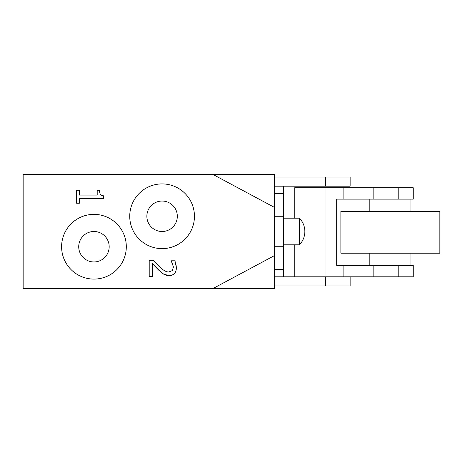 <?xml version="1.0" encoding="UTF-8"?>
<svg xmlns="http://www.w3.org/2000/svg" width="463" height="463" viewBox="0 0 463 463"><rect width="100%" height="100%" fill="white"/><g stroke="black" fill="none" stroke-linecap="round" stroke-linejoin="round"><path stroke-width="0.69" d="M299.405 231.5L299.405 244.823A19.035 19.035 0 0 0 299.405 218.177L299.405 231.5M274.391 174.401L274.391 207.366L212.876 174.401L274.391 174.401M274.391 255.634L274.391 288.599L212.876 288.599L274.391 255.634L274.391 207.366M103.353 195.745L103.353 198.511L79.341 198.511L79.341 203.24L76.621 203.24L76.621 190.241L79.341 190.241L79.341 195.073L97.201 195.073L97.201 190.241L99.638 190.241C99.441 193.789 100.674 195.623 103.353 195.745M172.942 264.865L171.021 260.802L174.823 260.802L175.367 262.145M157.241 264.633L159.405 266.676C163.381 270.461 166.547 272.215 168.908 271.943L172.253 270.623L173.336 267.365L173.243 266.184M173.336 267.365L172.491 263.586M172.253 270.623L173.075 269.148M164.712 270.803L167.218 271.764M161.46 272.603L152.304 263.586L152.304 276.671L149.213 276.671L149.213 260.241L152.993 260.241L154.943 262.295M152.993 260.241L159.405 266.676M166.483 275.277L163.769 274.189L159.208 270.623L152.304 263.586M171.57 275.236L169.099 275.572L163.769 274.189L162.119 273.118M175.894 263.875L176.42 267.626C176.229 272.765 173.787 275.41 169.099 275.572L166.767 275.34M174.823 260.802L176.42 267.626L176.2 269.935M174.858 272.979L174.447 273.465M162.096 201.046A15.227 15.227 0 0 1 175.28 223.889A15.227 15.227 0 0 1 148.907 223.889A15.227 15.227 0 0 1 162.096 201.046M194.448 216.273A32.358 32.358 0 0 0 145.914 188.25A32.358 32.358 0 0 0 145.914 244.296A32.358 32.358 0 0 0 194.448 216.273M93.954 261.954A15.227 15.227 0 0 1 80.765 239.111A15.227 15.227 0 0 1 107.138 239.111A15.227 15.227 0 0 1 93.954 261.954M61.596 246.727A32.358 32.358 0 0 0 110.13 274.75A32.358 32.358 0 0 0 110.13 218.704A32.358 32.358 0 0 0 61.596 246.727M212.876 288.599L23.15 288.599L23.15 174.401L212.876 174.401M274.391 269.564L283.524 269.564L283.524 193.436L274.391 193.436M283.524 216.273L274.391 216.273L274.391 246.727L283.524 246.727M274.391 177.063L350.144 177.063L350.144 186.201L283.524 186.201L283.524 193.436M283.524 269.564L283.524 276.799L274.391 276.799M340.878 253.197L439.85 253.197L439.85 211.325L340.878 211.325L340.878 253.197M283.524 276.799L413.204 276.799L413.204 265.38L336.705 265.38L336.705 199.142L413.204 199.142L413.204 187.723L294.728 187.723L294.728 218.177M343.859 199.142L343.859 187.723M325.975 276.799L325.975 187.723M343.859 276.799L343.859 265.38M373.137 199.142L373.137 187.723M294.728 276.799L294.728 244.823M373.137 276.799L373.137 265.38M350.144 276.799L350.144 285.937L274.391 285.937M283.524 186.201L274.391 186.201M325.402 177.063L325.402 186.201M398.174 199.142L398.174 187.723M398.174 276.799L398.174 265.38M325.402 285.937L325.402 276.799M283.524 244.823L299.405 244.823M283.524 218.177L299.405 218.177M410.918 265.38L410.918 253.197M369.81 265.38L369.81 253.197M410.918 211.325L410.918 199.142M369.81 211.325L369.81 199.142"/></g></svg>
